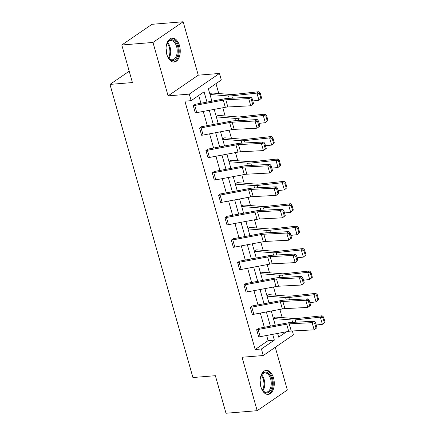 <?xml version="1.0" encoding="UTF-8"?>
<svg xmlns="http://www.w3.org/2000/svg" width="435" height="435" viewBox="0 0 435 435"><rect width="100%" height="100%" fill="white"/><g stroke="black" fill="none" stroke-linecap="round" stroke-linejoin="round"><path stroke-width="0.65" d="M260.826 386.753A12.049 7.063 -94.7 0 1 266.198 370.386A12.049 7.063 -94.7 0 1 273.544 378.031A12.049 7.063 -94.7 0 1 268.172 394.398A12.049 7.063 -94.7 0 1 260.826 386.753M166.779 54.408A12.049 7.063 -94.7 0 1 172.157 38.041A12.049 7.063 -94.7 0 1 179.503 45.686A12.049 7.063 -94.7 0 1 174.125 62.053A12.049 7.063 -94.7 0 1 166.779 54.408M292.347 330.975L293.435 334.83L263.267 355.52L242.061 357.26L257.177 410.689L225.999 413.25L215.368 375.693L192.917 377.536L109.968 84.401L132.419 82.558L121.795 45.001L151.962 24.311L183.146 21.75L152.973 42.44L168.095 95.863L189.296 94.123L219.468 73.439L221.317 79.969L208.392 88.832L211.888 101.181M121.795 45.001L152.973 42.44M257.177 410.689L287.35 389.999L275.268 347.293M168.095 95.863L198.268 75.179L183.146 21.75M198.268 75.179L219.468 73.439M282.179 317.588L279.863 309.415M275.839 295.186L273.523 287.008M269.499 272.778L267.182 264.605M263.159 250.375L260.842 242.197M256.819 227.967L254.502 219.795M250.478 205.565L248.162 197.387M244.138 183.157L241.822 174.984M237.798 160.754L235.482 152.576M231.458 138.346L229.142 130.174M225.118 115.944L222.802 107.766M218.778 93.536L215.972 83.634M129.211 71.21L109.968 84.401M252.338 305.914L250.326 307.311A5.405 1.392 -15.8 0 0 251.805 307.105L280.336 301.765A7.721 1.985 164.2 0 1 282.88 301.444L305.772 300.248L308.029 298.834L285.142 300.03A11.587 2.98 -15.8 0 0 281.315 300.514L252.784 305.854A1.544 0.397 164.2 0 1 252.365 305.914L252.338 305.914M250.326 307.311L252.333 314.494L250.299 307.311M239.658 261.103L237.646 262.501A5.405 1.392 -15.8 0 0 239.125 262.294L267.655 256.954A7.721 1.985 164.2 0 1 270.2 256.634L293.092 255.437L295.349 254.024L272.462 255.22A11.587 2.98 -15.8 0 0 268.634 255.704L240.109 261.043A1.544 0.397 164.2 0 1 239.685 261.103L239.658 261.103M237.646 262.501L239.652 269.684L237.619 262.501M226.978 216.293L224.966 217.69A5.405 1.392 -15.8 0 0 226.445 217.484L254.975 212.144A7.721 1.985 164.2 0 1 257.52 211.823L280.412 210.627L282.668 209.213L259.782 210.409A11.587 2.98 -15.8 0 0 255.954 210.893L227.429 216.233A1.544 0.397 164.2 0 1 227.005 216.287L226.978 216.293M224.966 217.69L226.972 224.873L224.938 217.69M214.297 171.482L212.285 172.88A5.405 1.392 -15.8 0 0 213.764 172.673L242.295 167.334A7.721 1.985 164.2 0 1 244.84 167.013L267.732 165.817L269.988 164.403L247.102 165.599A11.587 2.98 -15.8 0 0 243.274 166.083L214.749 171.423A1.544 0.397 164.2 0 1 214.325 171.477L214.297 171.482M212.285 172.88L214.292 180.063L212.258 172.88M201.617 126.672L199.605 128.064A5.405 1.392 -15.8 0 0 201.084 127.863L229.615 122.523A7.721 1.985 164.2 0 1 232.159 122.202L255.051 121.006L257.308 119.592L234.421 120.789A11.587 2.98 -15.8 0 0 230.599 121.273L202.068 126.612A1.544 0.397 164.2 0 1 201.644 126.667L201.617 126.672M199.605 128.064L201.612 135.252L199.578 128.069M206.984 102.1L204.069 91.796L191.144 100.659L184.908 101.17L255.182 349.495L268.107 340.638L266.644 335.483M264.328 327.283L260.304 313.075M257.988 304.881L253.964 290.667M251.647 282.473L247.624 268.264M245.307 260.07L241.284 245.857M238.967 237.662L234.943 223.454M232.627 215.26L228.603 201.046M226.287 192.852L222.263 178.644M219.947 170.449L215.923 156.236M213.607 148.041L209.583 133.833M207.267 125.639L203.243 111.425M200.926 103.231L198.73 95.461M195.277 104.264L193.265 105.661A5.405 1.392 -15.8 0 0 194.744 105.455L223.275 100.115A7.721 1.985 164.2 0 1 225.819 99.794L248.711 98.604L250.968 97.19L228.081 98.381A11.587 2.98 -15.8 0 0 224.259 98.865L195.728 104.204A1.544 0.397 164.2 0 1 195.304 104.264L195.277 104.264M193.265 105.661L195.299 112.844L193.238 105.661M207.957 149.075L205.945 150.472A5.405 1.392 -15.8 0 0 207.424 150.265L235.955 144.926A7.721 1.985 164.2 0 1 238.5 144.605L261.392 143.414L263.648 142L240.762 143.191A11.587 2.98 -15.8 0 0 236.939 143.675L208.408 149.015A1.544 0.397 164.2 0 1 207.984 149.075L207.957 149.075M205.945 150.472L207.979 157.655L205.918 150.472M220.637 193.885L218.626 195.282A5.405 1.392 -15.8 0 0 220.105 195.076L248.635 189.736A7.721 1.985 164.2 0 1 251.18 189.415L274.072 188.225L276.328 186.811L253.442 188.002A11.587 2.98 -15.8 0 0 249.614 188.485L221.089 193.825A1.544 0.397 164.2 0 1 220.665 193.885L220.637 193.885M218.626 195.282L220.659 202.465L218.598 195.282M233.318 238.695L231.306 240.093A5.405 1.392 -15.8 0 0 232.785 239.892L261.315 234.547A7.721 1.985 164.2 0 1 263.86 234.226L286.752 233.035L289.009 231.621L266.122 232.812A11.587 2.98 -15.8 0 0 262.294 233.296L233.769 238.636A1.544 0.397 164.2 0 1 233.345 238.695L233.318 238.695M231.306 240.093L233.339 247.276L231.279 240.093M245.998 283.506L243.986 284.903A5.405 1.392 -15.8 0 0 245.465 284.702L273.996 279.357A7.721 1.985 164.2 0 1 276.54 279.036L299.432 277.845L301.689 276.432L278.802 277.622A11.587 2.98 -15.8 0 0 274.974 278.106L246.449 283.446A1.544 0.397 164.2 0 1 246.025 283.506L245.998 283.506M243.986 284.903L246.02 292.086L243.959 284.909M258.678 328.316L256.666 329.714A5.405 1.392 -15.8 0 0 258.145 329.512L286.676 324.167A7.721 1.985 164.2 0 1 289.221 323.847L312.112 322.656L314.369 321.242L291.483 322.438A11.587 2.98 -15.8 0 0 287.655 322.917L259.124 328.256A1.544 0.397 164.2 0 1 258.705 328.316L258.678 328.316M256.666 329.714L258.7 336.897L256.639 329.719M191.144 100.659L189.296 94.123M263.267 355.52L261.413 348.984L274.338 340.121L272.707 334.346M255.182 349.495L261.413 348.984M270.385 326.152L266.367 311.938M264.045 303.744L260.027 289.536M257.705 281.342L253.687 267.128M251.365 258.934L247.346 244.726M245.025 236.531L241.006 222.318M238.684 214.123L234.666 199.915M232.344 191.721L228.326 177.507M226.004 169.313L221.986 155.105M219.664 146.91L215.646 132.697M213.324 124.502L209.306 110.294M277.606 333.428L278.661 337.158L286.545 331.758M214.205 109.375L218.229 123.583M220.545 131.783L224.569 145.991M226.885 154.186L230.909 168.394M233.225 176.594L237.249 190.802M239.565 198.996L243.589 213.204M245.905 221.404L249.929 235.612M252.246 243.807L256.269 258.015M258.586 266.215L262.609 280.423M264.926 288.617L268.95 302.831M271.266 311.025L275.29 325.233M277.769 334.009L278.993 333.166M273.321 318.279L274.991 317.137A5.405 1.392 164.2 0 1 276.214 317.12L294.816 318.589A7.721 1.985 -15.8 0 0 296.991 318.523L322.15 315.772L323.607 317.077L322.884 317.626L324.309 322.65L325.032 322.101L323.607 317.077M266.981 295.876L268.672 294.729A5.405 1.392 164.2 0 1 269.874 294.712L288.476 296.181A7.721 1.985 -15.8 0 0 290.651 296.115L315.81 293.364L317.267 294.669L316.544 295.218L317.969 300.248L318.692 299.699L317.267 294.669M260.641 273.468L262.332 272.321A5.405 1.392 164.2 0 1 263.534 272.31L282.136 273.778A7.721 1.985 -15.8 0 0 284.311 273.713L309.47 270.962L310.927 272.267L310.204 272.816L311.629 277.84L312.352 277.291L310.927 272.267M254.301 251.066L255.992 249.918A5.405 1.392 164.2 0 1 257.194 249.902L275.795 251.37A7.721 1.985 -15.8 0 0 277.97 251.305L303.135 248.554L304.587 249.859L303.864 250.408L305.288 255.437L306.012 254.883L304.587 249.859M247.961 228.658L249.652 227.51A5.405 1.392 164.2 0 1 250.854 227.5L269.455 228.968A7.721 1.985 -15.8 0 0 271.63 228.902L296.795 226.151L298.247 227.456L297.524 228.005L298.948 233.029L299.671 232.48L298.247 227.456M241.621 206.255L243.29 205.108A5.405 1.392 164.2 0 1 244.513 205.092L263.115 206.56A7.721 1.985 -15.8 0 0 265.29 206.494L290.455 203.743L291.907 205.048L291.184 205.597L292.608 210.627L293.331 210.072L291.907 205.048M235.281 183.847L236.972 182.7A5.405 1.392 164.2 0 1 238.173 182.689L256.775 184.157A7.721 1.985 -15.8 0 0 258.95 184.092L284.115 181.341L285.567 182.64L284.843 183.195L286.268 188.219L286.991 187.67L285.567 182.64M228.94 161.445L230.632 160.297A5.405 1.392 164.2 0 1 231.833 160.281L250.435 161.749A7.721 1.985 -15.8 0 0 252.61 161.684L277.775 158.933L279.226 160.238L278.503 160.787L279.928 165.817L280.651 165.262L279.226 160.238M222.6 139.037L224.291 137.89A5.405 1.392 164.2 0 1 225.493 137.879L244.095 139.347A7.721 1.985 -15.8 0 0 246.27 139.282L271.435 136.525L272.886 137.83L272.163 138.384L273.588 143.409L274.311 142.859L272.886 137.83M216.26 116.634L217.951 115.487A5.405 1.392 164.2 0 1 219.153 115.471L237.755 116.939A7.721 1.985 -15.8 0 0 239.93 116.874L265.094 114.122L266.546 115.427L265.823 115.976L267.248 121.006L267.971 120.451L266.546 115.427M209.92 94.226L211.589 93.085A5.405 1.392 164.2 0 1 212.813 93.063L231.415 94.536A7.721 1.985 -15.8 0 0 233.59 94.471L258.754 91.714L260.206 93.019L259.483 93.574L260.908 98.598L261.631 98.049L260.206 93.019M268.107 340.638L274.338 340.121M253.561 103.633L250.745 105.781L248.711 98.604L251.234 99.175L252.659 104.199L253.561 103.633L252.137 98.609L251.234 99.175M195.299 112.844A5.405 1.392 -15.8 0 0 196.772 112.638L225.303 107.298A7.721 1.985 164.2 0 1 227.853 106.977L250.745 105.781L252.659 104.199M252.137 98.609L250.968 97.19M261.631 98.049L258.977 100.273L252.8 100.947M260.908 98.598L258.977 100.273L256.944 93.09L231.784 95.847A11.587 2.98 164.2 0 1 228.516 95.945L209.991 94.482M259.483 93.574L256.944 93.09L258.754 91.714M259.902 126.041L257.085 128.189L255.051 121.006L257.574 121.577L258.999 126.607L259.902 126.041L258.477 121.017L257.574 121.577M201.639 135.247A5.405 1.392 -15.8 0 0 203.112 135.046L231.643 129.701A7.721 1.985 164.2 0 1 234.193 129.38L257.085 128.189L258.999 126.607M258.477 121.017L257.308 119.592M266.242 148.444L263.425 150.592L261.392 143.414L263.914 143.985L265.339 149.009L266.242 148.444L264.817 143.419L263.914 143.985M207.979 157.655A5.405 1.392 -15.8 0 0 209.452 157.448L237.983 152.109A7.721 1.985 164.2 0 1 240.533 151.788L263.425 150.592L265.339 149.009M264.817 143.419L263.648 142M267.971 120.451L265.317 122.681L259.14 123.355M267.248 121.006L265.317 122.681L263.284 115.498L238.124 118.249A11.587 2.98 164.2 0 1 234.856 118.347L216.331 116.884M265.823 115.976L263.284 115.498L265.094 114.122M274.311 142.859L271.657 145.083L265.481 145.758M273.588 143.409L271.657 145.083L269.624 137.9L244.465 140.657A11.587 2.98 164.2 0 1 241.197 140.755L222.671 139.292M272.163 138.384L269.624 137.9L271.435 136.525M168.155 57.404A9.652 5.66 85.3 0 0 172.309 59.802A9.652 5.66 85.3 0 0 176.267 56.207A9.652 5.66 85.3 0 0 176.338 45.805A9.652 5.66 85.3 0 0 170.732 40.558A9.652 5.66 85.3 0 0 167.024 43.603A10.424 6.112 -94.7 0 1 167.149 43.315A10.424 6.112 -94.7 0 1 175.637 42.141A10.424 6.112 -94.7 0 1 177.273 56.637A10.424 6.112 -94.7 0 1 168.329 57.665A10.424 6.112 -94.7 0 1 166.697 54.103M166.04 48.432A6.873 4.029 -94.7 0 1 166.398 52.798M173.304 62.042A11.973 7.014 85.3 0 0 178.029 57.599A11.973 7.014 85.3 0 0 178.165 44.843A11.973 7.014 85.3 0 0 171.346 38.188M166.121 47.094A10.424 6.112 -94.7 0 1 167.013 43.62M260.168 379.44A10.424 6.112 -94.7 0 1 261.06 375.965A10.424 6.112 -94.7 0 1 261.19 375.661A10.424 6.112 -94.7 0 1 269.678 374.486A10.424 6.112 -94.7 0 1 271.315 388.982A10.424 6.112 -94.7 0 1 262.37 390.01A10.424 6.112 -94.7 0 1 260.739 386.449M262.202 389.749A9.652 5.66 85.3 0 0 266.356 392.147A9.652 5.66 85.3 0 0 270.314 388.553A9.652 5.66 85.3 0 0 270.38 378.151A9.652 5.66 85.3 0 0 264.774 372.904A9.652 5.66 85.3 0 0 261.065 375.949M260.087 380.777A6.873 4.029 -94.7 0 1 260.445 385.144M267.351 394.387A11.973 7.014 85.3 0 0 272.076 389.945A11.973 7.014 85.3 0 0 272.207 377.188A11.973 7.014 85.3 0 0 265.388 370.533M272.582 170.852L269.765 173L267.732 165.817L270.255 166.387L271.679 171.417L272.582 170.852L271.157 165.827L270.255 166.387M214.319 180.057A5.405 1.392 -15.8 0 0 215.793 179.856L244.323 174.517A7.721 1.985 164.2 0 1 246.873 174.19L269.765 173L271.679 171.417M271.157 165.827L269.988 164.403M280.651 165.262L277.998 167.491L271.821 168.166M279.928 165.817L277.998 167.491L275.964 160.308L250.799 163.06A11.587 2.98 164.2 0 1 247.537 163.158L229.011 161.695M278.503 160.787L275.964 160.308L277.775 158.933M278.922 193.26L276.105 195.402L274.072 188.225L276.595 188.795L278.019 193.82L278.922 193.26L277.497 188.23L276.595 188.795M220.659 202.465A5.405 1.392 -15.8 0 0 222.133 202.259L250.663 196.919A7.721 1.985 164.2 0 1 253.213 196.598L276.105 195.402L278.019 193.82M277.497 188.23L276.328 186.811M286.991 187.67L284.338 189.894L278.161 190.568M286.268 188.219L284.338 189.894L282.304 182.716L257.139 185.468A11.587 2.98 164.2 0 1 253.877 185.566L235.351 184.103M284.843 183.195L282.304 182.716L284.115 181.341M285.262 215.662L282.445 217.81L280.412 210.627L282.935 211.198L284.359 216.228L285.262 215.662L283.837 210.638L282.935 211.198M226.999 224.868A5.405 1.392 -15.8 0 0 228.473 224.667L257.003 219.327A7.721 1.985 164.2 0 1 259.554 219.001L282.445 217.81L284.359 216.228M283.837 210.638L282.668 209.213M293.331 210.072L290.678 212.302L284.501 212.976M292.608 210.627L290.678 212.302L288.644 205.119L263.479 207.87A11.587 2.98 164.2 0 1 260.217 207.974L241.691 206.505M291.184 205.597L288.644 205.119L290.455 203.743M291.602 238.07L288.786 240.212L286.752 233.035L289.275 233.606L290.7 238.63L291.602 238.07L290.178 233.04L289.275 233.606M233.339 247.276A5.405 1.392 -15.8 0 0 234.813 247.069L263.344 241.729A7.721 1.985 164.2 0 1 265.894 241.409L288.786 240.212L290.7 238.63M290.178 233.04L289.009 231.621M299.671 232.48L297.018 234.704L290.841 235.378M298.948 233.029L297.018 234.704L294.984 227.527L269.82 230.278A11.587 2.98 164.2 0 1 266.557 230.376L248.032 228.913M297.524 228.005L294.984 227.527L296.795 226.151M297.942 260.473L295.126 262.62L293.092 255.437L295.615 256.014L297.04 261.038L297.942 260.473L296.518 255.448L295.615 256.014M239.68 269.678A5.405 1.392 -15.8 0 0 241.153 269.477L269.684 264.137A7.721 1.985 164.2 0 1 272.234 263.811L295.126 262.62L297.04 261.038M296.518 255.448L295.349 254.024M306.012 254.883L303.358 257.112L297.181 257.786M305.288 255.437L303.358 257.112L301.324 249.929L276.16 252.681A11.587 2.98 164.2 0 1 272.897 252.784L254.372 251.316M303.864 250.408L301.324 249.929L303.135 248.554M304.282 282.88L301.466 285.023L299.432 277.845L301.955 278.416L303.38 283.446L304.282 282.88L302.858 277.851L301.955 278.416M246.02 292.086A5.405 1.392 -15.8 0 0 247.493 291.88L276.024 286.54A7.721 1.985 164.2 0 1 278.574 286.219L301.466 285.023L303.38 283.446M302.858 277.851L301.689 276.432M312.352 277.291L309.698 279.515L303.521 280.194M311.629 277.84L309.698 279.515L307.665 272.337L282.5 275.089A11.587 2.98 164.2 0 1 279.237 275.186L260.712 273.724M310.204 272.816L307.665 272.337L309.47 270.962M310.623 305.283L307.806 307.431L305.772 300.248L308.295 300.824L309.72 305.849L310.623 305.283L309.198 300.259L308.295 300.824M252.36 314.489A5.405 1.392 -15.8 0 0 253.833 314.287L282.364 308.948A7.721 1.985 164.2 0 1 284.914 308.622L307.806 307.431L309.72 305.849M309.198 300.259L308.029 298.834M318.692 299.699L316.038 301.923L309.861 302.597M317.969 300.248L316.038 301.923L314.005 294.74L288.84 297.491A11.587 2.98 164.2 0 1 285.577 297.594L267.052 296.126M316.544 295.218L314.005 294.74L315.81 293.364M316.963 327.691L314.146 329.833L312.112 322.656L314.635 323.227L316.06 328.256L316.963 327.691L315.538 322.661L314.635 323.227M258.7 336.897A5.405 1.392 -15.8 0 0 260.173 336.69L288.704 331.35A7.721 1.985 164.2 0 1 291.254 331.03L314.146 329.833L316.06 328.256M315.538 322.661L314.369 321.242M325.032 322.101L322.378 324.325L316.201 325.005M324.309 322.65L322.378 324.325L320.345 317.148L295.18 319.899A11.587 2.98 164.2 0 1 291.918 319.997L273.392 318.534M322.884 317.626L320.345 317.148L322.15 315.772M223.275 100.115L225.303 107.298M225.819 99.794L227.853 106.977M194.744 105.455L196.772 112.638M232.437 98.158L231.784 95.847M229.191 98.326L228.516 95.945M229.615 122.523L231.643 129.701M232.159 122.202L234.193 129.38M201.084 127.863L203.112 135.046M235.955 144.926L237.983 152.109M238.5 144.605L240.533 151.788M207.424 150.265L209.452 157.448M238.777 120.56L238.124 118.249M235.531 120.729L234.856 118.347M245.117 142.968L244.465 140.657M241.871 143.137L241.197 140.755M167.622 42.581A9.652 5.66 -94.7 0 1 169.77 56.74A9.652 5.66 -94.7 0 1 168.916 58.312M168.416 57.741A9.336 5.47 85.3 0 0 168.998 56.593A9.336 5.47 85.3 0 0 167.219 43.228M261.669 374.926A9.652 5.66 -94.7 0 1 263.811 389.086A9.652 5.66 -94.7 0 1 262.963 390.657M262.457 390.086A9.336 5.47 85.3 0 0 263.039 388.939A9.336 5.47 85.3 0 0 261.266 375.574M242.295 167.334L244.323 174.517M244.84 167.013L246.873 174.19M213.764 172.673L215.793 179.856M251.457 165.371L250.799 163.06M248.211 165.539L247.537 163.158M248.635 189.736L250.663 196.919M251.18 189.415L253.213 196.598M220.105 195.076L222.133 202.259M257.797 187.779L257.139 185.468M254.551 187.947L253.877 185.566M254.975 212.144L257.003 219.327M257.52 211.823L259.554 219.001M226.445 217.484L228.473 224.667M264.137 210.181L263.479 207.87M260.891 210.35L260.217 207.974M261.315 234.547L263.344 241.729M263.86 234.226L265.894 241.409M232.785 239.892L234.813 247.069M270.478 232.589L269.82 230.278M267.231 232.758L266.557 230.376M267.655 256.954L269.684 264.137M270.2 256.634L272.234 263.811M239.125 262.294L241.153 269.477M276.818 254.992L276.16 252.681M273.571 255.16L272.897 252.784M273.996 279.357L276.024 286.54M276.54 279.036L278.574 286.219M245.465 284.702L247.493 291.88M283.158 277.399L282.5 275.089M279.912 277.568L279.237 275.186M280.336 301.765L282.364 308.948M282.88 301.444L284.914 308.622M251.805 307.105L253.833 314.287M289.498 299.802L288.84 297.491M286.252 299.971L285.577 297.594M286.676 324.167L288.704 331.35M289.221 323.847L291.254 331.03M258.145 329.512L260.173 336.69M295.838 322.21L295.18 319.899M292.592 322.378L291.918 319.997"/></g></svg>

